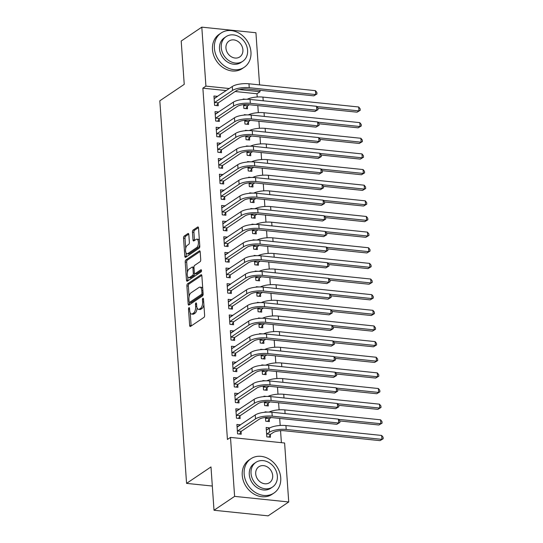 <?xml version="1.0" encoding="UTF-8"?>
<svg xmlns="http://www.w3.org/2000/svg" width="543" height="543" viewBox="0 0 543 543"><rect width="100%" height="100%" fill="white"/><g stroke="black" fill="none" stroke-linecap="round" stroke-linejoin="round"><path stroke-width="0.81" d="M188.957 307.677A1.134 0.523 -84.1 0 0 188.509 309.103L189.65 325.413A1.622 0.74 -84.1 0 0 190.233 326.526A1.622 0.74 -84.1 0 0 190.505 326.445L203.985 317.363A1.622 0.74 -84.1 0 0 204.63 315.32L203.489 299.01A1.134 0.523 -84.1 0 0 203.082 298.236A1.134 0.523 -84.1 0 0 202.885 298.29A1.134 0.523 -84.1 0 0 202.437 299.716L202.587 301.827A5.192 2.376 -84.1 0 1 200.53 308.356L199.41 309.11A5.192 2.376 -84.1 0 1 198.534 309.367A5.192 2.376 -84.1 0 1 196.668 305.811L196.525 303.7A1.134 0.523 -84.1 0 0 196.118 302.926A1.134 0.523 -84.1 0 0 195.921 302.98A1.134 0.523 -84.1 0 0 195.473 304.413L195.623 306.524A5.192 2.376 -84.1 0 1 193.566 313.046L192.446 313.806A5.192 2.376 -84.1 0 1 191.57 314.058A5.192 2.376 -84.1 0 1 189.704 310.508L189.561 308.397A1.134 0.523 -84.1 0 0 189.154 307.616A1.134 0.523 -84.1 0 0 188.957 307.677M188.828 234.576A1.622 0.74 -84.1 0 0 188.245 233.47A1.622 0.74 -84.1 0 0 187.973 233.544L184.186 236.096A1.622 0.74 -84.1 0 0 183.548 238.133L184.817 256.248A1.622 0.74 -84.1 0 0 185.394 257.362A1.622 0.74 -84.1 0 0 185.672 257.28L199.152 248.199A1.622 0.74 -84.1 0 0 199.79 246.155L198.528 228.04A1.622 0.74 -84.1 0 0 197.944 226.933A1.622 0.74 -84.1 0 0 197.666 227.015L193.098 230.089A1.622 0.74 -84.1 0 0 192.46 232.132L193.003 239.884A1.622 0.74 -84.1 0 0 193.579 240.99A1.622 0.74 -84.1 0 0 193.858 240.916L196.125 239.388A4.344 1.982 -84.1 0 1 196.858 239.178A4.344 1.982 -84.1 0 1 198.433 242.911A4.344 1.982 -84.1 0 1 196.695 247.601L187.824 253.581A4.344 1.982 -84.1 0 1 187.091 253.791A4.344 1.982 -84.1 0 1 185.516 250.058A4.344 1.982 -84.1 0 1 187.247 245.368L188.726 244.37A1.622 0.74 -84.1 0 0 189.371 242.327L188.828 234.576M226.227 90.586L202.872 88.17L227.436 439.463L230.49 437.407L284.607 443.007L288.733 501.97L234.61 496.377L230.49 437.407M202.872 88.17L205.919 86.113L201.799 27.15L255.923 32.743L259.568 84.884M288.733 501.97L268.133 515.85L214.01 510.257L210.983 466.932L186.568 483.379L159.818 100.808L184.233 84.355L181.199 41.03L201.799 27.15M214.01 510.257L234.61 496.377M187.525 283.84A1.622 0.74 -84.1 0 0 186.887 285.883L188.156 303.999A1.622 0.74 -84.1 0 0 188.733 305.105A1.622 0.74 -84.1 0 0 189.012 305.03L202.491 295.942A1.622 0.74 -84.1 0 0 203.13 293.906L201.86 275.79A1.622 0.74 -84.1 0 0 201.283 274.677A1.622 0.74 -84.1 0 0 201.005 274.758L187.525 283.84L188.991 283.996A1.622 0.74 -84.1 0 0 188.346 286.032L189.093 296.634M186.487 280.127L185.217 262.011A1.622 0.74 -84.1 0 1 185.855 259.968L199.335 250.886A1.622 0.74 -84.1 0 1 199.614 250.805A1.622 0.74 -84.1 0 1 200.191 251.918L200.734 259.669A1.622 0.74 -84.1 0 1 200.095 261.706L194.625 265.391A1.622 0.74 -84.1 0 0 193.987 267.434L194.346 272.572A1.622 0.74 -84.1 0 0 194.93 273.686A1.622 0.74 -84.1 0 0 195.202 273.604L200.896 269.769A1.134 0.523 -84.1 0 1 201.086 269.715A1.134 0.523 -84.1 0 1 201.501 270.692A1.134 0.523 -84.1 0 1 201.046 271.921L187.342 281.152A1.622 0.74 -84.1 0 1 187.064 281.233A1.622 0.74 -84.1 0 1 186.487 280.127L187.946 280.276L187.695 276.631M186.568 483.379L212.32 486.046M215.578 114.118L218.693 112.014L215.042 111.634L215.693 121.021L219.352 121.394L219.175 118.856M244.689 120.295L244.947 124.042L248.606 124.422L248.429 121.883M244.323 115.068L244.296 114.661L246.834 114.919M220.886 143.318L217.227 142.918L217.886 152.298L221.537 152.678L221.361 150.139M246.875 151.572L247.14 155.325L250.791 155.705L250.615 153.167M246.508 146.352L246.481 145.938L249.02 146.203M223.071 174.602L219.413 174.201L220.071 183.582L223.73 183.962L223.553 181.423M249.061 182.855L249.325 186.609L252.984 186.982L252.807 184.444M248.694 177.636L248.667 177.222L251.205 177.486M225.264 205.878L221.605 205.478L222.257 214.865L225.915 215.245L225.739 212.707M251.253 214.139L251.511 217.886L255.169 218.266L254.993 215.727M250.886 208.912L250.859 208.505L253.398 208.763M224.327 239.239L227.449 237.142L223.791 236.762L224.442 246.149L228.101 246.522L227.924 243.983M253.438 245.416L253.696 249.169L257.355 249.549L257.178 247.011M253.072 240.196L253.045 239.789L255.583 240.047M229.635 268.446L225.976 268.045L226.635 277.425L230.293 277.806L230.11 275.267M255.624 276.699L255.889 280.453L259.547 280.833L259.364 278.287M255.258 271.48L255.23 271.066L257.769 271.33M231.82 299.729L228.162 299.322L228.82 308.709L232.479 309.089L232.302 306.551M257.81 307.983L258.074 311.736L261.733 312.11L261.556 309.571M257.45 302.756L257.416 302.349L259.954 302.614M230.89 333.09L234.006 330.986L230.354 330.606L231.006 339.993L234.664 340.366L234.488 337.827M260.002 339.266L260.26 343.013L263.918 343.393L263.742 340.855M259.635 334.04L259.608 333.633L262.147 333.891M233.076 364.367L236.198 362.269L232.54 361.889L233.198 371.276L236.85 371.65L236.673 369.111M262.188 370.543L262.452 374.297L266.104 374.677L265.927 372.138M261.821 365.324L261.794 364.91L264.332 365.174M238.384 393.573L234.725 393.173L235.384 402.553L239.042 402.933L238.859 400.395M264.373 401.827L264.638 405.58L268.296 405.954L268.113 403.415M264.007 396.607L263.979 396.193L266.518 396.458M240.569 424.85L236.911 424.45L237.569 433.837L241.228 434.217L241.051 431.678M269.83 427.911L266.165 427.477L266.823 436.857L270.482 437.237L270.305 434.699M257.219 97.007L256.988 93.769L235.146 91.509M281.389 442.674L280.548 430.687M280.188 425.468L279.693 418.415M279.095 409.829L278.6 402.77M277.996 394.184L277.507 387.132M276.903 378.546L276.414 371.493M275.81 362.9L275.315 355.848M274.717 347.262L274.222 340.21M273.624 331.624L273.129 324.571M272.532 315.978L272.036 308.926M271.439 300.34L270.943 293.288M270.339 284.702L269.851 277.649M269.247 269.056L268.758 262.004M268.154 253.418L267.665 246.366M267.061 237.78L266.565 230.721M265.968 222.135L265.473 215.082M264.875 206.496L264.38 199.444M263.783 190.851L263.287 183.799M262.69 175.213L262.194 168.16M261.59 159.574L261.102 152.522M260.497 143.929L260.009 136.877M259.405 128.291L258.909 121.238M258.312 112.652L257.816 105.6M265.466 417.465L265.731 421.219L269.389 421.599L269.213 419.06M265.106 412.246L265.072 411.832L267.611 412.096M239.477 409.212L235.818 408.811L236.476 418.198L240.135 418.572L239.958 416.033M263.28 386.188L263.545 389.935L267.197 390.315L267.02 387.777M262.914 380.962L262.887 380.555L265.425 380.813M237.291 377.928L233.633 377.528L234.291 386.915L237.943 387.295L237.766 384.756M261.095 354.905L261.353 358.658L265.011 359.032L264.835 356.493M260.728 349.685L260.701 349.271L263.24 349.536M231.617 348.687L235.105 346.624L231.447 346.251L232.099 355.631L235.757 356.011L235.581 353.473M258.909 323.621L259.167 327.375L262.826 327.755L262.649 325.216M258.543 318.402L258.509 317.988L261.047 318.252M232.913 315.368L229.255 314.967L229.913 324.347L233.571 324.728L233.395 322.189M256.717 292.344L256.982 296.091L260.64 296.471L260.457 293.933M256.35 287.118L256.323 286.711L258.862 286.969M230.727 284.084L227.069 283.684L227.727 293.071L231.386 293.444L231.203 290.905M254.531 261.061L254.796 264.808L258.448 265.188L258.271 262.649M254.165 255.834L254.138 255.427L256.676 255.692M228.542 252.8L224.883 252.4L225.542 261.787L229.194 262.167L229.017 259.629M252.346 229.777L252.604 233.531L256.262 233.904L256.086 231.366M251.979 224.558L251.952 224.144L254.491 224.408M223.234 223.601L226.35 221.496L222.698 221.123L223.349 230.504L227.008 230.884L226.831 228.345M250.153 198.494L250.418 202.247L254.076 202.627L253.9 200.089M249.794 193.274L249.76 192.86L252.298 193.125M224.164 190.24L220.506 189.84L221.164 199.227L224.822 199.6L224.646 197.061M247.968 167.217L248.232 170.964L251.891 171.344L251.708 168.805M247.601 161.99L247.574 161.583L250.113 161.841M221.978 158.956L218.32 158.556L218.978 167.943L222.637 168.323L222.454 165.778M245.782 135.933L246.047 139.687L249.699 140.06L249.522 137.522M245.416 130.707L245.388 130.3L247.927 130.564M219.793 127.68L216.134 127.272L216.793 136.66L220.444 137.04L220.268 134.501M243.597 104.65L243.855 108.403L247.513 108.783L247.336 106.245M243.23 99.43L243.203 99.016L245.741 99.281M214.485 98.473L217.6 96.369L213.949 95.996L214.6 105.376L218.259 105.756L218.082 103.218M259.941 90.287L260.043 91.713L239.287 89.561M229.275 88.529L205.919 86.113M256.988 93.769L260.043 91.713M269.823 427.857L266.708 429.954M240.569 424.83L237.454 426.934M239.477 409.191L236.354 411.289M238.384 393.546L235.262 395.65M237.291 377.908L234.169 380.012M232.913 315.347L229.798 317.445M231.82 299.702L228.698 301.806M230.727 284.064L227.605 286.168M229.635 268.418L226.512 270.523M228.542 252.78L225.42 254.884M225.257 205.858L221.775 207.921M224.164 190.22L221.042 192.317M223.071 174.574L219.949 176.679M221.978 158.936L218.856 161.04M220.886 143.298L217.763 145.395M219.793 127.653L216.671 129.757M191.57 314.058L193.03 314.207A5.192 2.376 -84.1 0 0 193.905 313.956L192.446 313.806M197.095 307.895A5.192 2.376 -84.1 0 1 195.032 313.202L193.905 313.956M198.534 309.367L199.994 309.517A5.192 2.376 -84.1 0 0 200.876 309.266L199.41 309.11M203.89 304.725A5.192 2.376 -84.1 0 1 201.996 308.505L200.876 309.266M190.22 312.795L191.116 325.562A1.622 0.74 -84.1 0 0 191.177 325.99M201.799 275.362L188.991 283.996M202.912 290.81L201.806 290.695A5.192 2.376 -84.1 0 0 199.946 287.145A5.192 2.376 -84.1 0 0 199.071 287.396L190.98 292.847A5.192 2.376 -84.1 0 0 188.93 299.376L189.086 301.603A1.134 0.523 -84.1 0 0 189.493 302.376L189.616 304.148A1.622 0.74 -84.1 0 0 189.677 304.575M190.776 302.437A1.134 0.523 -84.1 0 0 190.953 302.532L189.493 302.376A1.134 0.523 -84.1 0 0 189.683 302.322L201.514 294.354A1.134 0.523 -84.1 0 0 201.962 292.921L201.806 290.695M190.953 302.532A1.134 0.523 -84.1 0 0 191.143 302.478L189.683 302.322M203.13 294.347A1.134 0.523 -84.1 0 1 202.98 294.503L191.143 302.478M202.756 288.557A5.192 2.376 -84.1 0 0 201.405 287.295L199.946 287.145M187.389 272.301L186.677 262.16L185.217 262.011M200.129 251.49L187.321 260.117A1.622 0.74 -84.1 0 0 186.677 262.16M194.93 273.686L196.39 273.835A1.622 0.74 -84.1 0 0 196.668 273.76L201.494 270.502M188.957 269.213A4.344 1.982 -84.1 0 0 187.22 273.903A4.344 1.982 -84.1 0 0 188.794 277.643A4.344 1.982 -84.1 0 0 189.527 277.425L192.656 275.321A1.622 0.74 -84.1 0 0 193.294 273.285L192.935 268.14A1.622 0.74 -84.1 0 0 192.358 267.027A1.622 0.74 -84.1 0 0 192.079 267.108L188.957 269.213M188.794 277.643L190.26 277.792A4.344 1.982 -84.1 0 0 190.993 277.582L189.527 277.425M194.767 273.624A1.622 0.74 -84.1 0 1 194.116 275.471L190.993 277.582M193.98 267.237A1.622 0.74 -84.1 0 0 193.817 267.183L192.358 267.027M187.946 280.276A1.622 0.74 -84.1 0 0 188.014 280.704M187.091 253.791L188.55 253.941A4.344 1.982 -84.1 0 0 189.283 253.73L187.824 253.581M199.695 244.805A4.344 1.982 -84.1 0 1 198.161 247.751L189.283 253.73M199.376 240.237A4.344 1.982 -84.1 0 0 198.317 239.327L196.858 239.178M198.46 227.612L194.564 230.239A1.622 0.74 -84.1 0 0 193.919 232.282L194.462 240.033A1.622 0.74 -84.1 0 0 194.53 240.461M186.032 252.882L186.276 256.405A1.622 0.74 -84.1 0 0 186.344 256.832M188.76 234.148L185.652 236.246A1.622 0.74 -84.1 0 0 185.007 238.289L185.713 248.314M266.341 429.92L266.735 429.961M270.529 434.339L273.163 432.561A8.267 2.62 -4 0 1 284.294 430.748L380.025 440.644L381.933 439.355L286.202 429.465A12.401 3.937 176 0 0 269.511 432.187L266.871 433.959L270.529 434.339L268.819 437.067M381.661 435.445L383.073 437.203L383.182 438.764L381.933 439.355L381.661 435.445L285.93 425.556A12.401 3.937 176 0 0 269.233 428.278L266.348 430.015M266.647 434.319L266.871 433.959M383.182 438.764L380.025 440.644M237.481 426.934L237.087 426.893M237.393 431.298L237.617 430.938L241.275 431.318L259.167 419.257A8.267 2.62 -4 0 1 270.299 417.445L336.775 424.314L338.683 423.031L272.206 416.155A12.401 3.937 176 0 0 255.515 418.877L237.617 430.938M338.411 419.121L339.823 420.873L339.932 422.44L338.683 423.031L338.411 419.121L271.934 412.246A12.401 3.937 176 0 0 255.237 414.967L237.094 426.988M241.275 431.318L239.565 434.04M339.932 422.44L336.775 424.314M265.554 418.68L265.778 418.32L269.437 418.701L271.167 417.533M269.437 418.701L267.726 421.422M267.224 417.35L265.778 418.32M339.83 420.961L378.933 424.999L380.84 423.716L338.601 419.352M382.089 423.126L380.84 423.716L380.568 419.807L381.98 421.565L382.089 423.126L378.933 424.999M380.568 419.807L284.837 409.911A12.401 3.937 176 0 0 269.084 412.089M264.461 403.042L264.685 402.682L268.344 403.055L270.075 401.895M268.344 403.055L266.633 405.784M266.124 401.705L264.685 402.682M338.737 405.322L377.84 409.361L379.747 408.078L337.508 403.707M380.996 407.488L379.747 408.078L379.476 404.168L380.887 405.92L380.996 407.488L377.84 409.361M379.476 404.168L283.738 394.272A12.401 3.937 176 0 0 267.991 396.444M236.388 411.295L235.988 411.255M236.3 415.66L236.524 415.3L240.182 415.673L258.074 403.619A8.267 2.62 -4 0 1 269.206 401.8L335.683 408.675L337.59 407.386L271.113 400.517A12.401 3.937 176 0 0 254.423 403.239L236.524 415.3M337.318 403.476L338.73 405.234L338.839 406.795L337.59 407.386L337.318 403.476L270.835 396.607A12.401 3.937 176 0 0 254.144 399.329L235.995 411.35M240.182 415.673L238.472 418.402M338.839 406.795L335.683 408.675M235.295 395.657L234.895 395.609M235.207 400.015L235.431 399.655L239.09 400.035L256.982 387.974A8.267 2.62 -4 0 1 268.113 386.161L334.59 393.03L336.497 391.747L270.02 384.878A12.401 3.937 176 0 0 253.323 387.6L235.431 399.655M336.226 387.838L337.637 389.589L337.746 391.157L336.497 391.747L336.226 387.838L269.742 380.969A12.401 3.937 176 0 0 253.052 383.691L234.902 395.711M239.09 400.035L237.379 402.763M337.746 391.157L334.59 393.03M280.724 477.779A20.668 17.172 56 0 0 269.701 459.439A20.668 17.172 56 0 0 250.893 458.754A20.668 17.172 56 0 0 244.153 473.998A20.668 17.172 56 0 0 255.176 492.338A20.668 17.172 56 0 0 273.991 493.03A20.668 17.172 56 0 0 280.724 477.779M250.893 458.754L248.986 460.036A20.668 17.172 56 0 0 242.246 475.288A20.668 17.172 56 0 0 253.269 493.621A20.668 17.172 56 0 0 272.084 494.313L273.991 493.03M272.511 487.044L270.753 488.232A14.878 12.367 -124 0 1 257.212 487.729A14.878 12.367 -124 0 1 249.278 474.528A14.878 12.367 -124 0 1 254.124 463.552L255.882 462.365A14.878 12.367 56 0 0 251.029 473.347A14.878 12.367 56 0 0 258.963 486.548A14.878 12.367 56 0 0 272.511 487.044A14.878 12.367 56 0 0 277.358 476.068A14.878 12.367 56 0 0 269.423 462.867A14.878 12.367 56 0 0 255.882 462.365M255.712 473.829A9.591 7.969 56 0 0 260.823 482.34A9.591 7.969 56 0 0 269.552 482.659A9.591 7.969 56 0 0 272.681 475.587A9.591 7.969 56 0 0 267.563 467.075A9.591 7.969 56 0 0 258.835 466.756A9.591 7.969 56 0 0 255.712 473.829M250.954 52.033A20.668 17.172 56 0 0 239.931 33.7A20.668 17.172 56 0 0 221.116 33.008A20.668 17.172 56 0 0 214.383 48.252A20.668 17.172 56 0 0 225.406 66.592A20.668 17.172 56 0 0 244.214 67.284A20.668 17.172 56 0 0 250.954 52.033M221.116 33.008L219.209 34.29A20.668 17.172 56 0 0 212.476 49.542A20.668 17.172 56 0 0 223.499 67.875A20.668 17.172 56 0 0 242.307 68.567L244.214 67.284M242.741 61.305L240.983 62.486A14.878 12.367 -124 0 1 227.436 61.99A14.878 12.367 -124 0 1 219.501 48.782A14.878 12.367 -124 0 1 224.354 37.806L226.105 36.625A14.878 12.367 56 0 0 221.259 47.601A14.878 12.367 56 0 0 229.194 60.802A14.878 12.367 56 0 0 242.741 61.305A14.878 12.367 56 0 0 247.588 50.323A14.878 12.367 56 0 0 239.653 37.121A14.878 12.367 56 0 0 226.105 36.625M225.942 48.089A9.591 7.969 56 0 0 231.053 56.594A9.591 7.969 56 0 0 239.782 56.913A9.591 7.969 56 0 0 242.904 49.841A9.591 7.969 56 0 0 237.793 41.329A9.591 7.969 56 0 0 229.065 41.01A9.591 7.969 56 0 0 225.942 48.089M263.369 387.397L263.593 387.037L267.251 387.417L268.982 386.249M267.251 387.417L265.541 390.145M265.032 386.066L263.593 387.037M337.644 389.677L376.747 393.723L378.654 392.433L336.409 388.069M379.903 391.842L378.654 392.433L378.383 388.523L379.795 390.281L379.903 391.842L376.747 393.723M378.383 388.523L282.645 378.627A12.401 3.937 176 0 0 266.898 380.806M262.269 371.758L262.5 371.398L266.151 371.779L267.882 370.611M266.151 371.779L264.441 374.5M263.939 370.428L262.5 371.398M336.551 374.039L375.654 378.077L377.561 376.794L335.316 372.43M378.81 376.204L377.561 376.794L377.29 372.885L378.702 374.643L378.81 376.204L375.654 378.077M377.29 372.885L281.552 362.989A12.401 3.937 176 0 0 265.805 365.167M234.203 380.012L233.802 379.971M234.114 384.376L234.338 384.016L237.997 384.396L255.889 372.335A8.267 2.62 -4 0 1 267.013 370.523L333.497 377.392L335.404 376.109L268.921 369.233A12.401 3.937 176 0 0 252.23 371.955L234.338 384.016M335.133 372.199L336.545 373.951L336.653 375.518L335.404 376.109L335.133 372.199L268.649 365.324A12.401 3.937 176 0 0 251.959 368.045L233.809 380.066M237.997 384.396L236.286 387.118M336.653 375.518L333.497 377.392M233.11 364.373L232.709 364.333M233.015 368.731L233.246 368.371L236.897 368.751L254.796 356.697A8.267 2.62 -4 0 1 265.921 354.878L332.404 361.753L334.312 360.464L267.828 353.595A12.401 3.937 176 0 0 251.137 356.317L233.246 368.371M334.04 356.554L335.445 358.312L335.56 359.873L334.312 360.464L334.04 356.554L267.556 349.685A12.401 3.937 176 0 0 250.866 352.407L232.716 364.428M236.897 368.751L235.187 371.48M335.56 359.873L332.404 361.753M261.176 356.12L261.407 355.76L265.059 356.133L266.789 354.966M265.059 356.133L263.348 358.862M262.846 354.783L261.407 355.76M335.452 358.4L374.561 362.439L376.469 361.156L334.223 356.785M377.718 360.566L376.469 361.156L376.19 357.246L377.602 358.998L377.718 360.566L374.561 362.439M376.19 357.246L280.459 347.35A12.401 3.937 176 0 0 264.712 349.522M231.922 353.093L232.153 352.733L235.805 353.113L253.703 341.052A8.267 2.62 -4 0 1 264.828 339.239L331.311 346.108L333.219 344.825L266.735 337.956A12.401 3.937 176 0 0 250.045 340.678L232.153 352.733M332.94 340.916L334.352 342.667L334.461 344.235L333.219 344.825L332.94 340.916L266.464 334.04A12.401 3.937 176 0 0 249.773 336.762L231.623 348.789M235.805 353.113L234.094 355.841M334.461 344.235L331.311 346.108M260.083 340.475L260.307 340.115L263.966 340.495L265.697 339.327M263.966 340.495L262.255 343.224M261.753 339.144L260.307 340.115M334.359 342.755L373.469 346.801L375.376 345.511L333.13 341.147M376.618 344.92L375.376 345.511L375.098 341.601L376.509 343.359L376.618 344.92L373.469 346.801M375.098 341.601L279.367 331.705A12.401 3.937 176 0 0 263.62 333.884M230.918 333.09L230.524 333.049M230.829 337.454L231.053 337.094L234.712 337.468L252.61 325.413A8.267 2.62 -4 0 1 263.735 323.601L330.219 330.47L332.126 329.187L265.642 322.311A12.401 3.937 176 0 0 248.952 325.033L231.053 337.094M331.848 325.271L333.259 327.029L333.368 328.59L332.126 329.187L331.848 325.271L265.371 318.402A12.401 3.937 176 0 0 248.68 321.123L230.531 333.144M234.712 337.468L233.001 340.196M333.368 328.59L330.219 330.47M258.991 324.836L259.215 324.476L262.873 324.857L264.604 323.689M262.873 324.857L261.163 327.578M260.66 323.506L259.215 324.476M333.266 327.117L372.369 331.155L374.276 329.873L332.038 325.508M375.525 329.282L374.276 329.873L374.005 325.963L375.417 327.714L375.525 329.282L372.369 331.155M374.005 325.963L278.274 316.067A12.401 3.937 176 0 0 262.527 318.239M229.825 317.451L229.431 317.411M229.737 321.809L229.96 321.449L233.619 321.829L251.511 309.768A8.267 2.62 -4 0 1 262.642 307.956L329.119 314.831L331.026 313.542L264.55 306.673A12.401 3.937 176 0 0 247.859 309.395L229.96 321.449M330.755 309.632L332.167 311.39L332.275 312.951L331.026 313.542L330.755 309.632L264.278 302.763A12.401 3.937 176 0 0 247.581 305.485L229.438 317.506M233.619 321.829L231.909 324.558M332.275 312.951L329.119 314.831M257.898 309.198L258.122 308.838L261.78 309.211L263.511 308.044M261.78 309.211L260.07 311.94M259.568 307.861L258.122 308.838M332.173 311.472L371.276 315.517L373.184 314.234L330.945 309.863M374.432 313.644L373.184 314.234L372.912 310.325L374.324 312.076L374.432 313.644L371.276 315.517M372.912 310.325L277.181 300.428A12.401 3.937 176 0 0 261.427 302.6M228.732 301.806L228.338 301.765M228.644 306.171L228.868 305.811L232.526 306.191L250.418 294.13A8.267 2.62 -4 0 1 261.55 292.317L328.026 299.186L329.934 297.903L263.457 291.028A12.401 3.937 176 0 0 246.766 293.749L228.868 305.811M329.662 293.994L331.074 295.745L331.182 297.313L329.934 297.903L329.662 293.994L263.185 287.118A12.401 3.937 176 0 0 246.488 289.84L228.338 301.867M232.526 306.191L230.816 308.913M331.182 297.313L328.026 299.186M256.805 293.553L257.029 293.193L260.688 293.573L262.418 292.406M260.688 293.573L258.977 296.302M258.475 292.222L257.029 293.193M331.081 295.833L370.183 299.879L372.091 298.589L329.852 294.225M373.34 297.998L372.091 298.589L371.819 294.679L373.231 296.437L373.34 297.998L370.183 299.879M371.819 294.679L276.082 284.783A12.401 3.937 176 0 0 260.335 286.962M227.639 286.168L227.239 286.127M227.551 290.532L227.775 290.172L231.433 290.546L249.325 278.491A8.267 2.62 -4 0 1 260.457 276.672L326.934 283.548L328.841 282.258L262.364 275.389A12.401 3.937 176 0 0 245.667 278.111L227.775 290.172M328.569 278.349L329.981 280.107L330.09 281.668L328.841 282.258L328.569 278.349L262.086 271.48A12.401 3.937 176 0 0 245.395 274.201L227.245 286.222M231.433 290.546L229.723 293.274M330.09 281.668L326.934 283.548M255.712 277.914L255.936 277.554L259.595 277.928L261.326 276.767M259.595 277.928L257.884 280.656M257.375 276.584L255.936 277.554M329.988 280.195L369.091 284.233L370.998 282.951L328.753 278.586M372.247 282.36L370.998 282.951L370.726 279.041L372.138 280.792L372.247 282.36L369.091 284.233M370.726 279.041L274.989 269.145A12.401 3.937 176 0 0 259.242 271.317M226.546 270.529L226.146 270.489M226.458 274.887L226.682 274.527L230.341 274.907L248.232 262.846A8.267 2.62 -4 0 1 259.364 261.034L325.841 267.903L327.748 266.62L261.271 259.751A12.401 3.937 176 0 0 244.574 262.473L226.682 274.527M327.477 262.71L328.888 264.468L328.997 266.029L327.748 266.62L327.477 262.71L260.993 255.841A12.401 3.937 176 0 0 244.302 258.563L226.153 270.584M230.341 274.907L228.63 277.636M328.997 266.029L325.841 267.903M254.613 262.269L254.843 261.909L258.495 262.289L260.226 261.122M258.495 262.289L256.791 265.018M256.282 260.939L254.843 261.909M328.895 264.55L367.998 268.595L369.905 267.312L327.66 262.941M371.154 266.715L369.905 267.312L369.634 263.396L371.045 265.154L371.154 266.715L367.998 268.595M369.634 263.396L273.896 253.506A12.401 3.937 176 0 0 258.149 255.678M225.454 254.884L225.053 254.843M225.359 259.249L225.589 258.889L229.241 259.269L247.14 247.208A8.267 2.62 -4 0 1 258.264 245.395L324.748 252.264L326.655 250.981L260.172 244.106A12.401 3.937 176 0 0 243.481 246.827L225.589 258.889M326.384 247.072L327.796 248.823L327.904 250.391L326.655 250.981L326.384 247.072L259.9 240.196A12.401 3.937 176 0 0 243.21 242.918L225.06 254.939M229.241 259.269L227.537 261.991M327.904 250.391L324.748 252.264M253.52 246.631L253.751 246.271L257.402 246.651L259.133 245.484M257.402 246.651L255.692 249.373M255.19 245.3L253.751 246.271M327.796 248.911L366.905 252.957L368.812 251.667L326.567 247.303M370.061 251.076L368.812 251.667L368.541 247.757L369.946 249.515L370.061 251.076L366.905 252.957M368.541 247.757L272.803 237.861A12.401 3.937 176 0 0 257.056 240.04M224.354 239.246L223.96 239.205M224.266 243.61L224.497 243.25L228.148 243.624L246.047 231.569A8.267 2.62 -4 0 1 257.172 229.75L323.655 236.626L325.562 235.336L259.079 228.467A12.401 3.937 176 0 0 242.388 231.189L224.497 243.25M325.284 231.427L326.696 233.185L326.811 234.746L325.562 235.336L325.284 231.427L258.807 224.558A12.401 3.937 176 0 0 242.117 227.279L223.967 239.3M228.148 243.624L226.438 246.352M326.811 234.746L323.655 236.626M252.427 230.992L252.651 230.632L256.31 231.006L258.04 229.845M256.31 231.006L254.599 233.734M254.097 229.655L252.651 230.632M326.703 233.273L365.812 237.311L367.72 236.029L325.474 231.664M368.962 235.438L367.72 236.029L367.441 232.119L368.853 233.87L368.962 235.438L365.812 237.311M367.441 232.119L271.71 222.223A12.401 3.937 176 0 0 255.963 224.395M223.261 223.607L222.868 223.567M223.173 227.965L223.397 227.605L227.055 227.985L244.954 215.924A8.267 2.62 -4 0 1 256.079 214.112L322.562 220.981L324.47 219.698L257.986 212.829A12.401 3.937 176 0 0 241.296 215.551L223.397 227.605M324.191 215.788L325.603 217.539L325.712 219.107L324.47 219.698L324.191 215.788L257.715 208.919A12.401 3.937 176 0 0 241.024 211.641L222.874 223.662M227.055 227.985L225.345 230.714M325.712 219.107L322.562 220.981M251.334 215.347L251.558 214.987L255.217 215.367L256.948 214.2M255.217 215.367L253.506 218.096M253.004 214.017L251.558 214.987M325.61 217.628L364.72 221.673L366.627 220.383L324.381 216.019M367.869 219.793L366.627 220.383L366.349 216.474L367.76 218.232L367.869 219.793L364.72 221.673M366.349 216.474L270.618 206.578A12.401 3.937 176 0 0 254.871 208.756M222.08 212.327L222.304 211.967L225.963 212.347L243.855 200.286A8.267 2.62 -4 0 1 254.986 198.473L321.463 205.342L323.37 204.059L256.893 197.184A12.401 3.937 176 0 0 240.203 199.905L222.304 211.967M323.099 200.15L324.51 201.901L324.619 203.469L323.37 204.059L323.099 200.15L256.622 193.274A12.401 3.937 176 0 0 239.925 195.996L221.782 208.017M225.963 212.347L224.252 215.069M324.619 203.469L321.463 205.342M250.242 199.709L250.466 199.349L254.124 199.729L255.855 198.562M254.124 199.729L252.414 202.451M251.911 198.378L250.466 199.349M324.517 201.989L363.62 206.028L365.527 204.745L323.289 200.381M366.776 204.154L365.527 204.745L365.256 200.835L366.668 202.593L366.776 204.154L363.62 206.028M365.256 200.835L269.525 190.939A12.401 3.937 176 0 0 253.778 193.118M221.076 192.324L220.682 192.283M220.987 196.688L221.211 196.328L224.87 196.702L242.762 184.647A8.267 2.62 -4 0 1 253.893 182.828L320.37 189.704L322.277 188.414L255.801 181.545A12.401 3.937 176 0 0 239.11 184.267L221.211 196.328M322.006 184.505L323.418 186.263L323.526 187.824L322.277 188.414L322.006 184.505L255.529 177.636A12.401 3.937 176 0 0 238.832 180.357L220.689 192.378M224.87 196.702L223.159 199.43M323.526 187.824L320.37 189.704M249.149 184.07L249.373 183.71L253.031 184.084L254.762 182.916M253.031 184.084L251.321 186.812M250.818 182.733L249.373 183.71M323.424 186.351L362.527 190.389L364.434 189.107L322.196 184.735M365.683 188.516L364.434 189.107L364.163 185.197L365.575 186.948L365.683 188.516L362.527 190.389M364.163 185.197L268.425 175.301A12.401 3.937 176 0 0 252.678 177.473M219.983 176.679L219.582 176.638M219.895 181.043L220.119 180.683L223.777 181.063L241.669 169.002A8.267 2.62 -4 0 1 252.8 167.19L319.277 174.059L321.184 172.776L254.708 165.907A12.401 3.937 176 0 0 238.01 168.629L220.119 180.683M320.913 168.866L322.325 170.617L322.433 172.185L321.184 172.776L320.913 168.866L254.429 161.99A12.401 3.937 176 0 0 237.739 164.712L219.589 176.74M223.777 181.063L222.067 183.792M322.433 172.185L319.277 174.059M248.056 168.425L248.28 168.065L251.938 168.445L253.669 167.278M251.938 168.445L250.228 171.174M249.719 167.095L248.28 168.065M322.332 170.706L361.434 174.751L363.342 173.461L321.096 169.097M364.591 172.871L363.342 173.461L363.07 169.552L364.482 171.31L364.591 172.871L361.434 174.751M363.07 169.552L267.332 159.656A12.401 3.937 176 0 0 251.585 161.834M218.89 161.04L218.49 160.999M218.802 165.405L219.026 165.045L222.684 165.418L240.576 153.364A8.267 2.62 -4 0 1 251.708 151.551L318.184 158.42L320.092 157.137L253.615 150.262A12.401 3.937 176 0 0 236.918 152.983L219.026 165.045M319.82 153.221L321.232 154.979L321.341 156.54L320.092 157.137L319.82 153.221L253.337 146.352A12.401 3.937 176 0 0 236.646 149.074L218.496 161.095M222.684 165.418L220.974 168.147M321.341 156.54L318.184 158.42M246.963 152.787L247.187 152.427L250.839 152.807L252.576 151.64M250.839 152.807L249.135 155.529M248.626 151.456L247.187 152.427M321.239 155.067L360.342 159.106L362.249 157.823L320.003 153.459M363.498 157.232L362.249 157.823L361.977 153.913L363.389 155.665L363.498 157.232L360.342 159.106M361.977 153.913L266.24 144.017A12.401 3.937 176 0 0 250.493 146.196M217.797 145.402L217.397 145.361M217.709 149.759L217.933 149.4L221.585 149.78L239.483 137.725A8.267 2.62 -4 0 1 250.608 135.906L317.092 142.782L318.999 141.492L252.515 134.623A12.401 3.937 176 0 0 235.825 137.345L217.933 149.4M318.727 137.583L320.139 139.341L320.248 140.902L318.999 141.492L318.727 137.583L252.244 130.714A12.401 3.937 176 0 0 235.553 133.435L217.404 145.456M221.585 149.78L219.881 152.508M320.248 140.902L317.092 142.782M245.864 137.148L246.094 136.788L249.746 137.162L251.477 135.994M249.746 137.162L248.036 139.89M247.533 135.811L246.094 136.788M320.139 139.422L359.249 143.467L361.156 142.185L318.911 137.813M362.405 141.594L361.156 142.185L360.885 138.275L362.29 140.026L362.405 141.594L359.249 143.467M360.885 138.275L265.147 128.379A12.401 3.937 176 0 0 249.4 130.551M216.698 129.757L216.304 129.716M216.609 134.121L216.84 133.761L220.492 134.141L238.391 122.08A8.267 2.62 -4 0 1 249.515 120.268L315.999 127.137L317.906 125.854L251.423 118.978A12.401 3.937 176 0 0 234.732 121.7L216.84 133.761M317.635 121.944L319.04 123.695L319.155 125.263L317.906 125.854L317.635 121.944L251.151 115.068A12.401 3.937 176 0 0 234.461 117.79L216.311 129.818M220.492 134.141L218.781 136.863M319.155 125.263L315.999 127.137M244.771 121.503L244.995 121.143L248.653 121.523L250.384 120.356M248.653 121.523L246.943 124.252M246.441 120.173L244.995 121.143M319.046 123.784L358.156 127.829L360.063 126.539L317.818 122.175M361.305 125.949L360.063 126.539L359.785 122.63L361.197 124.388L361.305 125.949L358.156 127.829M359.785 122.63L264.054 112.734A12.401 3.937 176 0 0 248.307 114.912M215.605 114.118L215.211 114.078M215.517 118.483L215.741 118.123L219.399 118.496L237.298 106.442A8.267 2.62 -4 0 1 248.422 104.623L314.906 111.498L316.813 110.209L250.33 103.34A12.401 3.937 176 0 0 233.639 106.061L215.741 118.123M316.535 106.299L317.947 108.057L318.055 109.618L316.813 110.209L316.535 106.299L250.058 99.43A12.401 3.937 176 0 0 233.368 102.152L215.218 114.173M219.399 118.496L217.689 121.225M318.055 109.618L314.906 111.498M243.678 105.865L243.902 105.505L247.56 105.885L249.291 104.718M247.56 105.885L245.85 108.607M245.348 104.534L243.902 105.505M317.954 108.145L357.063 112.184L358.971 110.901L316.725 106.537M360.213 110.31L358.971 110.901L358.692 106.991L360.104 108.743L360.213 110.31L357.063 112.184M358.692 106.991L262.961 97.095A12.401 3.937 176 0 0 247.214 99.267M214.512 98.48L214.118 98.439M214.424 102.837L214.648 102.478L218.306 102.858L236.205 90.796A8.267 2.62 -4 0 1 247.33 88.984L313.813 95.853L315.721 94.57L249.237 87.701A12.401 3.937 176 0 0 232.547 90.423L214.648 102.478M315.442 90.661L316.854 92.419L316.963 93.98L315.721 94.57L315.442 90.661L248.965 83.792A12.401 3.937 176 0 0 232.268 86.513L214.125 98.534M218.306 102.858L216.596 105.586M316.963 93.98L313.813 95.853M189.616 309.218L188.509 309.103M203.544 299.831L202.437 299.716M196.58 304.521L195.473 304.413M195.032 313.202L193.566 313.046M196.763 306.639L195.623 306.524M201.996 308.505L200.53 308.356M203.693 301.942L202.587 301.827M191.116 325.562L189.65 325.413M201.534 274.812L201.005 274.758M189.616 304.148L188.156 303.999M188.346 286.032L186.887 285.883M202.98 294.503L201.514 294.354M203.068 293.037L201.962 292.921M187.321 260.117L185.855 259.968M199.865 250.941L199.335 250.886M196.668 273.76L195.202 273.604M201.263 269.81L200.896 269.769M194.116 275.471L192.656 275.321M194.57 273.414L193.294 273.285M194.041 268.256L192.935 268.14M198.161 247.751L196.695 247.601M194.462 240.033L193.003 239.884M193.919 232.282L192.46 232.132M194.564 230.239L193.098 230.089M198.195 227.069L197.666 227.015M186.276 256.405L184.817 256.248M185.007 238.289L183.548 238.133M185.652 236.246L184.186 236.096M188.496 233.599L187.973 233.544M269.511 432.187L269.233 428.278M286.202 429.465L285.93 425.556M255.515 418.877L255.237 414.967M272.206 416.155L271.934 412.246M285.095 413.61L284.837 409.911M283.996 397.965L283.738 394.272M254.423 403.239L254.144 399.329M271.113 400.517L270.835 396.607M253.323 387.6L253.052 383.691M270.02 384.878L269.742 380.969M282.903 382.326L282.645 378.627M281.81 366.688L281.552 362.989M252.23 371.955L251.959 368.045M268.921 369.233L268.649 365.324M251.137 356.317L250.866 352.407M267.828 353.595L267.556 349.685M280.717 351.043L280.459 347.35M250.045 340.678L249.773 336.762M266.735 337.956L266.464 334.04M279.625 335.404L279.367 331.705M248.952 325.033L248.68 321.123M265.642 322.311L265.371 318.402M278.532 319.759L278.274 316.067M247.859 309.395L247.581 305.485M264.55 306.673L264.278 302.763M277.439 304.121L277.181 300.428M246.766 293.749L246.488 289.84M263.457 291.028L263.185 287.118M276.339 288.482L276.082 284.783M245.667 278.111L245.395 274.201M262.364 275.389L262.086 271.48M275.247 272.837L274.989 269.145M244.574 262.473L244.302 258.563M261.271 259.751L260.993 255.841M274.154 257.199L273.896 253.506M243.481 246.827L243.21 242.918M260.172 244.106L259.9 240.196M273.061 241.56L272.803 237.861M242.388 231.189L242.117 227.279M259.079 228.467L258.807 224.558M271.968 225.915L271.71 222.223M241.296 215.551L241.024 211.641M257.986 212.829L257.715 208.919M270.876 210.277L270.618 206.578M240.203 199.905L239.925 195.996M256.893 197.184L256.622 193.274M269.783 194.638L269.525 190.939M239.11 184.267L238.832 180.357M255.801 181.545L255.529 177.636M268.69 178.993L268.425 175.301M238.01 168.629L237.739 164.712M254.708 165.907L254.429 161.99M267.59 163.355L267.332 159.656M236.918 152.983L236.646 149.074M253.615 150.262L253.337 146.352M266.498 147.716L266.24 144.017M235.825 137.345L235.553 133.435M252.515 134.623L252.244 130.714M265.405 132.071L265.147 128.379M234.732 121.7L234.461 117.79M251.423 118.978L251.151 115.068M264.312 116.433L264.054 112.734M233.639 106.061L233.368 102.152M250.33 103.34L250.058 99.43M263.219 100.788L262.961 97.095M232.547 90.423L232.268 86.513M249.237 87.701L248.965 83.792"/></g></svg>
